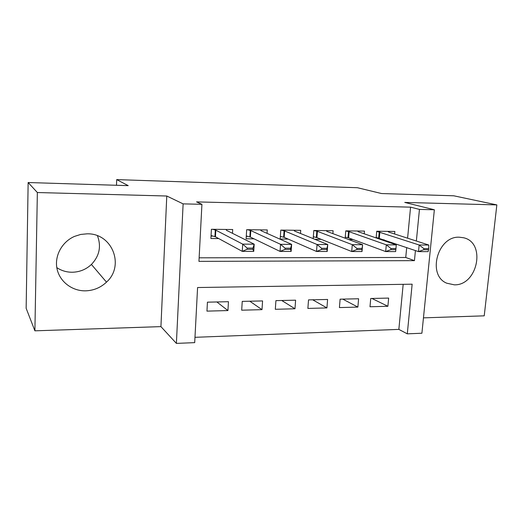 <?xml version="1.0" encoding="UTF-8"?>
<svg xmlns="http://www.w3.org/2000/svg" width="523" height="523" viewBox="0 0 523 523"><rect width="100%" height="100%" fill="white"/><g stroke="black" fill="none" stroke-linecap="round" stroke-linejoin="round"><path stroke-width="0.78" d="M97.441 235.742C101.449 246.392 99.442 255.963 91.414 264.455C86.06 269.463 79.673 272.058 72.246 272.241C66.598 272.248 61.453 270.705 56.804 267.626M85.511 290.84C93.63 290.572 100.619 287.67 106.489 282.139C124.912 265.834 112.367 233.121 87.132 233.82L80.719 234.435L74.541 236.389C61.93 241.809 54.281 255.963 57.027 268.815C59.687 281.688 72.122 291.121 85.511 290.84M454.324 284.832C477.676 285.669 486.351 242.554 463.555 237.756L459.41 237.213C437.607 235.742 426.866 275.255 446.74 283.198L454.324 284.832M407.594 238.187L410.568 207.154L419.453 209.416L434.358 209.769L421.904 333.236L407.293 333.837L412.144 284.185L197.583 287.532L194.7 342.637L176.388 343.395L183.122 203.872L201.924 204.31L198.949 261.369L414.445 260.65L415.432 250.556M160.927 326.62L166.778 196.014L37.355 192.529L28.144 182.527L26.15 308.295L34.897 330.824L160.927 326.62L176.388 343.395M423.453 317.86L484.226 315.833L496.85 204.905L404.756 202.427L434.358 209.769M194.981 337.315L398.853 329.385L407.293 333.837M37.355 192.529L34.897 330.824M28.144 182.527L128.22 185.645L116.688 179.605L357.457 187.724L381.594 193.543L453.774 195.798L496.85 204.905M232.487 233.323L232.709 229.532L211.41 229.283L210.906 238.521L218.738 238.573M267.05 233.369L267.279 229.943L246.673 229.702L246.111 238.782L254.034 238.841M300.496 233.474L300.725 230.336L280.786 230.1L280.171 239.031L288.173 239.089M332.87 233.624L333.099 230.721L313.8 230.493L313.179 238.625M364.23 233.801L364.459 231.088L345.762 230.865L345.16 238.207M371.912 298.463L387.889 306.282L369.996 306.759L370.735 298.489L388.654 298.084L387.889 306.282M342.748 299.117L357.876 307.086L339.42 307.576L340.113 299.176L358.601 298.764L357.876 307.086M312.702 299.797L326.921 307.916L307.877 308.426L308.524 299.888L327.601 299.463L326.921 307.916M281.734 300.496L294.979 308.773L275.32 309.296L275.915 300.627L295.606 300.182L294.979 308.773M249.798 301.215L261.997 309.655L241.691 310.198L242.241 301.385L262.579 300.928L261.997 309.655M398.853 329.385L403.174 284.329M228.453 301.699L207.435 302.17L206.951 311.126L227.936 310.564L228.453 301.699M410.568 207.154L196.537 201.898L201.924 204.31M199.132 257.813L405.743 257.473L406.698 247.556M394.617 233.99L394.852 231.447L376.73 231.231L376.135 237.919M381.548 239.789L384.17 239.809M348.743 239.541L353.188 239.573M314.813 239.292L321.207 239.338M116.688 179.605L116.492 185.279M166.778 196.014L183.122 203.872M416.36 241.018L419.453 209.416M405.743 257.473L414.445 260.65M216.855 301.961L227.936 310.564M215.685 230.12L212.645 229.296M376.174 237.501L376.553 237.501M428.579 249.733L428.69 248.628L423.852 248.608L423.741 249.719L428.579 249.733L428.134 251.628L418.505 251.615L376.181 237.422M423.741 249.719L418.505 251.615L419.152 244.993L376.723 231.349M387.706 231.362L388.909 232.147L428.795 245.039L419.152 244.993L423.852 248.608M428.69 248.628L428.795 245.039M345.239 237.233L345.912 237.239M395.852 249.654L395.963 248.53L390.956 248.51L390.851 249.641L395.852 249.654L395.643 251.583L385.673 251.57L348.612 237.887L345.252 237.089M390.851 249.641L385.673 251.57L386.294 244.829L349.129 231.696L345.762 230.924M357.418 231.009L358.451 231.8L396.271 244.882L386.294 244.829L390.956 248.51M395.963 248.53L396.271 244.882M313.31 236.958L314.297 236.965M326.175 230.636L327.025 231.441L362.609 244.718L362.021 251.537L351.704 251.517L316.918 237.625L313.323 236.736M356.804 249.556L361.988 249.569L362.086 248.425L356.902 248.412L356.804 249.556L351.704 251.517L352.28 244.666L317.402 231.329L313.878 230.493M356.902 248.412L352.28 244.666L362.609 244.718L362.086 248.425M362.021 251.537L361.988 249.569M280.335 236.677L281.655 236.684M293.926 230.257L294.58 231.074L327.751 244.548L327.202 251.485L316.52 251.471L284.192 237.357L280.354 236.363M321.54 249.478L326.914 249.491L327.006 248.32L321.632 248.307L321.54 249.478L316.52 251.471L317.056 244.496L284.643 230.957L281.224 230.107M321.632 248.307L317.056 244.496L327.751 244.548L327.006 248.32M327.202 251.485L326.914 249.491M246.261 236.383L247.941 236.396M260.624 229.865L261.016 230.669L291.644 244.372L291.134 251.432L280.06 251.419L250.386 237.076L246.287 235.965M284.996 249.386L290.559 249.399L290.644 248.216L285.081 248.196L284.996 249.386L280.06 251.419L280.55 244.319L250.792 230.571L247.503 229.708M285.081 248.196L280.55 244.319L291.644 244.372L290.644 248.216M291.134 251.432L290.559 249.399M211.037 236.082L213.096 236.095M214.966 236.115L215.483 236.115M226.211 229.46L226.426 230.297L254.204 244.189L253.747 251.386L242.26 251.367L215.424 236.775L211.07 235.54M247.098 249.294L252.871 249.308L252.949 248.105L247.17 248.085L247.098 249.294L242.26 251.367L242.705 244.13L215.809 230.172L215.443 236.788M247.17 248.085L242.705 244.13L254.204 244.189L252.949 248.105M253.747 251.386L252.871 249.308M379.234 231.879L378.685 237.972M379.875 232.042L379.325 238.142M348.514 231.526L347.998 237.717M349.129 231.696L348.612 237.887M316.807 231.166L316.33 237.449M317.402 231.329L316.918 237.625M284.074 230.787L283.629 237.174M284.643 230.957L284.192 237.357M250.256 230.401L249.85 236.893M250.792 230.571L250.386 237.076M215.306 229.996L214.94 236.599M215.012 235.291L215.528 235.291M106.489 282.139L91.414 264.455M215.79 230.166L215.424 236.775M215.528 235.265L215.012 235.258"/></g></svg>
